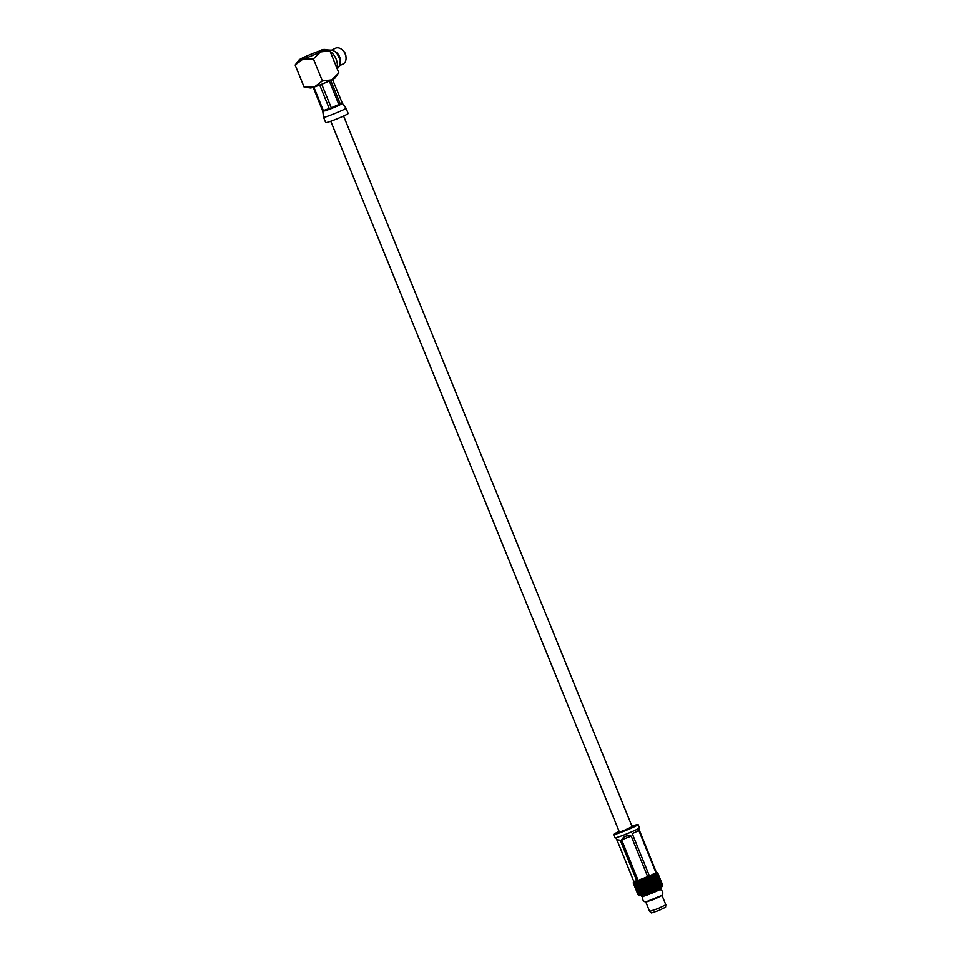 <?xml version="1.0" encoding="UTF-8"?>
<svg xmlns="http://www.w3.org/2000/svg" width="961" height="961" viewBox="0 0 961 961"><rect width="100%" height="100%" fill="white"/><g stroke="black" fill="none" stroke-linecap="round" stroke-linejoin="round"><path stroke-width="1.44" d="M343.582 116.029L632.254 826.94L630.608 827.95L619.425 832.154L330.752 121.242M645.047 895.784L658.249 890.427M643.185 896.241C641.96 899.003 642.741 900.938 645.552 902.055L662.261 895.268C663.498 892.517 662.706 890.571 659.907 889.454M643.185 896.373L659.991 889.538M647.318 901.646L660.712 896.205M661.997 895.484L654.177 899.34L645.888 902.019M619.148 831.481A13.25 0.853 -22.1 0 0 613.562 834.532A13.25 0.853 -22.1 0 0 617.611 833.559A13.25 0.853 -22.1 0 0 630.981 828.31A13.25 0.853 -22.1 0 0 638.128 824.562A13.25 0.853 -22.1 0 0 631.99 826.268M646.573 892.421L645.312 891.267L645.42 889.598L646.705 890.739L647.27 893.262L647.666 891.592L649.576 892.373L649.792 889.454L649.083 891.448L647.786 890.318L647.93 888.625L649.24 889.742M648.507 882.654L649.792 883.748L649.636 885.453L648.339 884.348L647.978 881.561L647.354 883.519L646.056 882.402L646.212 880.696L647.522 881.814M649.36 888.457L648.05 887.339L648.219 885.634L649.516 886.751L649.792 889.454L649.792 883.748M649.912 882.474L648.615 881.357L648.771 879.651L650.056 880.756L650.165 883.531L650.429 877.621L650.056 880.756M646.813 889.466L645.516 888.324L645.66 886.643L646.957 887.772L647.426 890.403L646.705 890.739M644.23 893.286L643.029 892.096L643.077 890.463L645.083 894.078L645.227 892.517L647.173 893.177M647.077 886.498L645.78 885.381L645.936 883.688L647.233 884.805L647.594 887.459L646.957 887.772M653.432 877.597L654.597 878.75L654.585 880.432L653.408 879.291L653.432 877.597L652.507 876.684L652.507 879.627L652.507 878.102M653.012 886.522L654.285 887.64L654.165 889.345L652.891 888.24L652.327 885.513L651.918 887.399L650.621 886.294L650.765 884.576L652.051 885.694M651.654 890.403L650.345 889.297L650.501 887.58L651.81 888.697L651.99 891.388L652.783 889.538L654.297 890.427L654.285 887.64M653.36 880.564L654.561 881.693L654.501 883.375L652.507 879.627L652.351 881.417L651.102 880.312L651.21 878.594L652.447 879.723M654.585 880.432L654.513 883.015M654.357 886.354L653.108 885.237L653.216 883.531L654.453 884.649L654.441 887.508L654.453 884.649M649.083 891.448L649.6 892.361L650.225 890.583L651.966 891.412L652.507 879.627L653.408 879.291M652.159 884.396L650.885 883.303L651.017 881.597L652.279 882.703L652.327 885.513L653.108 885.237M638.993 883.435L640.17 884.637L640.146 886.258L638.993 885.057L639.065 882.114L638.128 882.522L638.14 884.132L639.149 884.913L638.164 885.333L638.236 886.907L637.083 884.072L638.164 885.333M639.089 889.009L640.242 891.832L639.197 890.571L639.305 887.652L638.308 888.072L638.428 889.61L637.287 886.811L638.308 888.072M640.146 889.057L639.005 886.258L641.143 889.85L640.17 890.258M643.221 887.568L644.471 888.733L644.363 890.391L643.137 889.225L643.137 886.318L642.296 886.703L642.212 888.336L641.023 887.159L641.083 885.537L642.296 886.703M644.567 887.471L643.305 886.33L643.426 884.661L644.699 885.802L645.263 888.36L644.471 888.733M662.441 885.934L662.201 886.486A12.289 0.793 157.9 0 1 655.246 890.054A12.289 0.793 157.9 0 1 643.173 894.775L643.005 893.322L645.059 894.09L645.408 885.453L644.699 885.802M643.029 892.096L643.257 883.435L642.368 885.453L641.131 884.288L641.215 882.63L642.465 883.796M644.807 884.528L643.522 883.399L643.654 881.705L644.951 882.847L645.408 885.453L645.78 879.567L644.951 882.847M641.023 887.159L641.131 881.369L640.29 881.754L640.218 883.399L641.071 884.24L640.17 884.637M640.999 891.183L642.152 894.006L641.047 892.781L641.143 889.85M642.14 891.195L640.987 889.982L640.999 888.372L642.176 889.574L643.077 892L642.14 892.409M661.6 882.498L660.459 879.675M661.42 882.162L662.67 885.033L661.528 882.21L662.67 885.033L662.225 886.402M662.465 884.817L662.694 885.297A13.25 0.853 -22.1 0 1 662.634 885.357L661.18 884.084L662.081 883.688M659.594 877.561L658.453 874.738M659.414 877.225L660.615 880.216M661.6 885.85L660.459 883.015L661.312 884.276L661.24 887.147L661.925 885.225L661.973 886.691L662.634 885.357M660.447 879.868L661.6 882.691L660.447 879.868L659.174 879.147L660.075 878.75M662.405 885.333L661.252 882.51L662.045 886.535M662.67 885.237L662.465 884.625M657.168 878.774L658.309 881.585L656.039 877.958L657.048 877.549L656.856 875.939L658.009 878.762L657.048 877.549M657.348 881.633L658.501 884.456L656.291 880.793L657.288 880.408M657.444 884.552L658.597 887.375L656.435 883.664L657.42 883.291M656.591 885.357L655.402 884.228L655.438 882.534L656.591 883.676L656.567 886.631L656.507 888.324L655.294 887.207L655.366 885.501L656.567 886.631L656.519 889.454L657.456 887.483L658.417 888.577L659.366 886.583L660.027 887.796L660.88 885.826L661.288 887.003M655.342 876.696L656.495 879.519L654.285 875.855L655.21 874.57L653.072 874.498L654.537 875.819L654.441 878.738L655.414 878.366M655.438 879.615L656.579 882.426L654.441 878.738M654.165 889.345L654.333 890.415L655.222 888.481L656.507 889.333M658.453 874.93L659.594 877.753L658.453 874.93L657.168 874.198L658.057 873.801L657.768 873.008L656.399 872.684L657.949 873.933L657.985 876.84L658.922 876.432M659.246 877.585L660.387 880.384L659.246 877.585L657.985 876.84M661.06 883.099L659.919 880.276L661.06 883.099L660.675 884.468L661.648 884.06M658.862 880.877L660.015 883.7L657.696 880.084L658.705 879.675L658.453 878.09L659.594 880.889L658.705 879.675M659.162 883.712L660.315 886.535L658.045 882.883L659.054 882.486M657.913 875.339L659.054 878.162L657.913 875.339L656.663 874.582L657.636 874.162L657.432 873.333L655.738 873.129L657.3 874.378L657.24 877.321L658.237 876.9M635.581 884.528L636.735 887.351L635.81 886.042L635.894 883.135L634.885 883.531L635.149 885.033L634.056 881.778L633.539 882.979L634.356 885.165L633.719 881.73L633.215 882.931L634.116 885.093M639.594 894.415L641.54 895.268L641.107 893.958L643.125 894.763A12.289 0.793 157.9 0 1 639.473 895.724L638.032 894.691L640.362 895.592L639.906 893.021L638.897 893.43L639.161 894.907L638.008 892.084L638.897 893.43M634.957 887.207L636.122 890.03L634.957 887.183M635.161 887.628L634.008 884.805L635.341 887.724M637.215 892.228L638.368 895.051L637.215 892.228L637.623 890.811L636.687 891.159L637.167 892.565L636.014 889.73L636.687 891.159M637.696 892.529L636.542 889.706L637.696 892.529L638.945 893.25L637.972 893.622M637.551 893.598L636.951 892.132L637.551 893.598M636.362 890.102L635.221 887.291L636.362 890.102L637.623 890.811M635.365 886.138L634.536 884.769L635.365 886.138L636.362 885.754L635.149 885.033M637.287 886.811L637.551 885.429L636.542 885.838M637.083 884.072L637.299 882.715L636.302 883.123L636.422 884.685L637.551 885.429M636.891 888.481L637.143 889.958L636.002 887.159L636.891 888.481L637.9 888.072L636.735 887.351M642.212 888.336L643.077 889.165L642.176 889.574M642.368 885.453L643.305 886.33M643.017 894.679L642.152 894.006M643.077 890.691L643.077 889.165L645.143 891.255L644.302 891.64M643.654 881.705L643.402 880.504L642.693 880.853L642.561 882.534L643.257 883.435L643.522 878.594L642.885 879.723L641.984 879.183L642.693 880.853M643.426 884.661L643.522 883.399M643.005 893.322L643.077 892M639.005 886.258L639.149 884.913M638.548 890.763L638.729 892.288L637.587 889.466L638.548 890.763L639.558 890.354L638.428 889.61M638.236 886.907L639.305 887.652M641.071 885.778L641.071 884.24L645.516 888.324M641.215 882.63L641.203 879.483L640.47 880.636L639.774 880.012L640.29 881.754M640.999 888.372L641.071 887.063L640.134 887.471M640.146 886.258L641.071 887.063M640.314 893.021L640.434 894.559L639.293 891.736L640.314 893.021L641.311 892.601L640.242 891.832M636.542 889.706L636.939 888.3L635.954 888.673M639.461 895.652L638.368 895.051M638.008 892.084L638.356 890.679L637.359 891.075M638.56 894.655L638.945 893.25M635.221 887.291L635.629 885.874L634.68 886.234M639.161 894.907L640.206 895.52M657.348 872.756L656.507 872.396A12.289 0.793 157.9 0 1 656.519 872.42A12.289 0.793 157.9 0 1 649.888 875.903A12.289 0.793 157.9 0 1 637.491 880.769A12.289 0.793 157.9 0 1 633.743 881.669L633.215 882.871A13.25 0.853 157.9 0 0 633.215 882.931L634.092 885.081M660.015 883.7L659.702 885.021L660.712 884.613M660.087 887.652L660.315 886.535M659.054 878.162L658.669 879.519L659.642 879.111M659.594 880.889L659.246 882.246L660.243 881.838M660.459 883.015L659.246 882.246M660.88 885.826L659.702 885.021M659.919 880.276L658.669 879.519M656.567 872.444L657.768 872.948L658.621 875.279M657.768 873.008A13.25 0.853 157.9 0 0 657.768 872.948L658.057 873.801M659.594 877.753L659.174 879.147M660.387 880.384L659.979 881.778L660.928 881.369M661.925 885.225L660.675 884.468M661.252 882.51L659.979 881.778M656.495 879.519L656.291 880.793M656.579 882.426L656.435 883.664M656.843 873.705A13.25 0.853 157.9 0 1 656.567 873.861L654.609 873.741L656.147 875.027L656.039 877.958M657.456 887.483L656.567 886.631M656.519 889.454L656.519 887.964M656.856 875.939L655.69 875.135L656.567 873.861M655.366 885.501L656.519 886.583L657.456 886.222M658.309 881.585L658.045 882.883M658.501 884.456L658.297 885.742L659.294 885.345M658.009 878.762L657.696 880.084M658.597 887.375L658.465 888.444M658.453 878.09L657.24 877.321M659.366 886.583L658.297 885.742M661.6 882.691L661.18 884.084M644.363 890.391L645.312 891.267M645.42 889.598L645.263 888.36L647.426 890.403L647.786 878.81L647.642 880.528L648.615 881.357M645.66 886.643L645.78 885.381M645.227 892.517L645.143 891.255L647.233 893.274M645.936 883.688L646.056 882.402M646.212 880.696L645.912 877.633L645.408 878.726L644.338 878.27L645.227 879.856M653.936 875.195A13.25 0.853 157.9 0 1 653.444 875.435L652.459 874.786L652.495 878.438L650.477 875.687L650.357 876.648L649.047 876.312L650.273 877.753M651.918 887.399L651.81 888.697M652.351 881.417L652.279 882.703M652.783 889.538L652.171 888.481L652.891 888.24M653.216 883.531L652.435 882.558L653.288 882.258M655.438 882.534L654.561 881.693M651.21 878.594L654.513 881.645L655.45 881.285M655.222 888.481L654.441 887.508L655.294 887.207M651.017 881.597L654.501 884.552L655.402 884.228M647.27 893.262L647.786 890.318M647.354 883.519L647.233 884.805M647.666 891.592L647.426 890.403L649.528 892.264M647.93 888.625L648.05 887.339M648.219 885.634L648.339 884.348M648.771 879.651L648.267 876.648L647.942 877.681L646.729 877.297L647.786 878.81M649.636 885.453L649.516 886.751M650.225 890.583L650.345 889.297M650.501 887.58L649.984 886.486L650.621 886.294M650.765 884.576L650.165 883.531L650.885 883.303M647.942 877.681L650.321 880.576L651.102 880.312M649.588 877.153A13.25 0.853 157.9 0 1 648.939 877.429L648.267 876.648M650.153 879.471L648.939 877.429M647.642 880.528L645.912 877.633M647.089 878.21A13.25 0.853 157.9 0 1 646.417 878.486M654.585 877.489L653.444 875.435M652.555 875.663L651.198 875.363L652.555 876.744M640.218 883.399L639.017 882.21L639.053 880.264L638.272 881.429L637.792 880.708L638.128 882.522M639.618 881.117A13.25 0.853 157.9 0 1 639.041 881.333L639.053 880.612M637.503 881.862A13.25 0.853 157.9 0 1 637.251 881.946A13.25 0.853 157.9 0 1 637.011 882.03L637.179 880.913L636.398 882.066L636.134 881.249L636.302 883.123M638.14 884.132L637.011 882.03M644.519 879.255A13.25 0.853 157.9 0 1 643.846 879.519L643.522 878.594M645.071 881.561L643.846 879.519M642.561 882.534L641.287 881.381M641.996 880.24A13.25 0.853 157.9 0 1 641.359 880.48M657.588 875.964L656.699 874.726M656.303 876.648L655.282 875.459M658.381 875.459L657.636 874.162M636.422 884.685L635.437 883.387L635.653 881.393L634.404 882.823L634.885 883.531M639.558 890.354L639.293 891.736M637.9 888.072L637.587 889.466M633.948 883.736L634.921 883.363L634.536 884.769M636.362 885.754L636.002 887.159M634.921 883.363L633.876 882.751M641.395 895.34L641.888 896.553A10.343 0.673 -22.1 0 0 651.714 893.274A10.343 0.673 -22.1 0 0 661.048 888.769L660.555 887.568M613.562 834.532L614.884 837.788A13.25 0.853 -22.1 0 0 618.932 836.815A13.25 0.853 -22.1 0 0 632.302 831.565A13.25 0.853 -22.1 0 0 639.449 827.817L638.128 824.562M633.683 881.537A12.289 0.793 -22.1 0 0 636.795 880.853L620.325 840.298L617.31 840.815L633.779 881.369A12.289 0.793 -22.1 0 0 633.683 881.537L633.743 881.669A12.289 0.793 157.9 0 1 633.743 881.621M647.702 876.684L631.233 836.13L621.659 839.842L638.128 880.396A12.289 0.793 -22.1 0 0 647.702 876.684L638.128 880.396M621.659 839.842C623.581 836.394 626.764 835.157 631.233 836.13M617.31 840.815L616.662 839.614L620.325 840.298M638.669 828.478L656.375 872.468A12.289 0.793 -22.1 0 0 656.471 872.288A12.289 0.793 -22.1 0 0 656.279 872.24M655.991 872.756L638.801 830.412A12.289 0.793 -22.1 0 1 632.242 833.619L649.432 875.952A12.289 0.793 -22.1 0 0 655.991 872.756L649.432 875.952M632.158 826.688L620.77 832.022L618.307 832.646L619.316 831.902M642.885 879.723L654.309 890.306M640.47 880.636L651.942 891.291M641.407 895.196L640.434 894.559M633.719 881.669L633.359 882.582L633.719 881.669M641.311 892.601L641.107 893.958M634.909 882.51L635.894 883.135M636.398 882.066L637.299 882.715M641.984 879.183L643.774 880.432M638.272 881.429L639.065 882.114M639.774 880.012L641.131 881.369L641.203 879.483M635.689 887.592L636.939 888.3M637.143 889.958L638.356 890.679M634.356 885.165L635.629 885.874M638.729 892.288L639.906 893.021M633.347 882.775L634.428 883.387M657.516 873.02L657.168 874.198M655.943 874.017L655.69 875.135M656.976 873.417L656.663 874.582M645.408 878.726L646.333 879.411M651.198 875.363L652.507 876.684L653.444 876.336M654.453 874.774L654.285 875.855M646.729 877.297L648.867 878.354M650.357 876.648L650.477 875.687M649.047 876.312L650.429 877.621L651.282 877.321M656.483 889.466L644.338 878.27M636.795 880.853L633.779 881.369M662.081 895.52L665.853 904.83L657.949 908.625L649.636 911.412L645.852 902.103M649.636 911.412L651.534 912.95L658.729 910.535L665.565 907.256L665.853 904.83M332.518 79.523L342.392 103.44L341.708 103.956L340.23 103.896L330.692 80.4M340.23 103.896L341.9 102.623L342.392 103.44L341.708 103.968L337.143 106.191L331.257 107.812L321.695 84.256M329.311 81.036L338.861 104.557L337.143 106.191L331.545 108.521L324.89 110.935L323.34 110.575L313.827 87.163M319.701 85.036L329.263 108.581L327.329 110.119L322.812 111.284M313.238 87.355L322.788 111.296L323.485 110.779M345.996 108.149L348.158 113.482A12.121 0.781 157.9 0 1 337.227 118.768A12.121 0.781 157.9 0 1 325.695 122.6L323.533 117.266C323.22 118.479 347.053 108.809 345.996 108.149L342.392 103.38M337.143 75.246L334.933 78.069A13.274 0.853 157.9 0 1 331.809 79.871L338.861 72.916L329.899 50.861L323.521 49.96A13.274 0.853 -22.1 0 0 319.581 50.993A13.274 0.853 157.9 0 0 302.21 58.08A13.274 0.853 157.9 0 0 299.075 59.894L295.147 65.036L303.087 59.029L313.406 58.897L322.367 80.952L314.427 86.958L304.108 87.091L295.147 65.036M313.406 58.897L320.469 51.942L329.899 50.861M306.211 87.415L310.487 87.992A13.274 0.853 157.9 0 0 314.427 86.958A13.274 0.853 157.9 0 0 331.809 79.871L322.367 80.952M323.521 49.96A13.274 0.853 -22.1 0 1 320.469 51.942A13.274 0.853 157.9 0 1 303.087 59.029A13.274 0.853 157.9 0 1 299.075 59.894M337.011 68.351A13.274 9.598 -116 0 0 336.086 59.029A13.274 9.598 -116 0 0 330.128 51.413M328.962 50.705A13.274 9.598 -116 0 0 321.142 50.176L319.148 51.149M332.013 49.9L335.353 48.278A8.757 6.331 64 0 1 335.906 48.05A8.757 6.331 64 0 1 342.452 50.032L343.485 51.017A5.886 4.252 64 0 1 345.876 55.918L346.008 57.348A8.757 6.331 64 0 1 343.029 64.015L339.677 65.648M335.113 51.486A8.757 6.331 64 0 1 340.35 62.225M342.452 50.032A8.757 6.331 64 0 1 346.008 57.348M323.34 110.575L329.263 108.581M331.257 107.812L338.861 104.557M661.793 882.847L662.405 884.348M659.787 877.91L660.387 879.399M635.221 887.892L635.834 889.381M637.227 892.829L637.84 894.331M643.065 891.027L643.077 890.379M641.071 885.453L641.059 886.102M657.78 872.96L658.381 874.474M633.215 882.943L633.828 884.444M615.893 837.728L616.662 839.614M327.16 49.924L333.011 50.272L336.686 52.879L340.218 60.147L339.99 64.711L337.275 69.012M322.788 111.332L323.533 117.266"/></g></svg>
